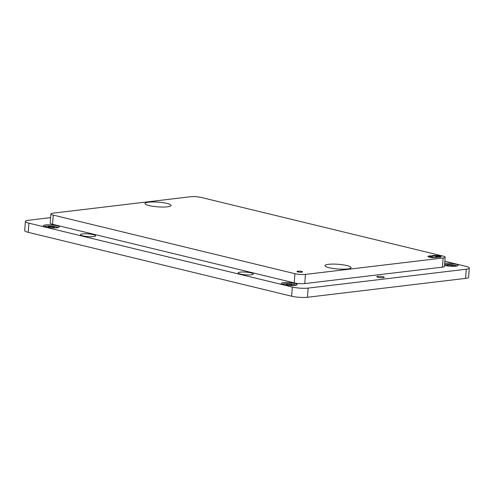 <?xml version="1.0" encoding="UTF-8"?>
<svg xmlns="http://www.w3.org/2000/svg" width="494" height="494" viewBox="0 0 494 494"><rect width="100%" height="100%" fill="white"/><g stroke="black" fill="none" stroke-linecap="round" stroke-linejoin="round"><path stroke-width="0.74" d="M447.039 265.389A3.088 0.556 4.3 0 0 446.99 265.476A3.088 0.556 4.3 0 0 448.503 266.075A3.088 0.556 4.3 0 1 446.99 265.476A3.088 0.556 4.3 0 1 447.039 265.389A3.088 0.556 4.3 0 1 450.361 265.179A3.088 0.556 4.3 0 1 453.146 265.939A3.088 0.556 4.3 0 0 450.361 265.179A3.088 0.556 4.3 0 0 447.039 265.389M451.559 266.303A3.088 0.556 4.3 0 0 453.097 266.025A3.088 0.556 4.3 0 0 453.146 265.939A3.088 0.556 4.3 0 1 453.097 266.025A3.088 0.556 4.3 0 1 451.559 266.303M290.626 285.526A3.088 0.556 4.3 0 0 292.164 285.254A3.088 0.556 4.3 0 0 292.207 285.168A3.088 0.556 4.3 0 0 289.422 284.402A3.088 0.556 4.3 0 0 286.1 284.618A3.088 0.556 4.3 0 0 286.057 284.705A3.088 0.556 4.3 0 0 287.57 285.297M52.772 227.851A3.088 0.556 4.3 0 0 54.309 227.573A3.088 0.556 4.3 0 0 54.359 227.487A3.088 0.556 4.3 0 0 51.567 226.727A3.088 0.556 4.3 0 0 48.251 226.937A3.088 0.556 4.3 0 0 48.202 227.024A3.088 0.556 4.3 0 0 49.715 227.623M347.535 268.94A13.091 2.353 -175.7 0 1 333.129 268.464A13.091 2.353 -175.7 0 1 324.966 265.655A13.091 2.353 -175.7 0 1 328.504 264.327A13.091 2.353 -175.7 0 1 342.91 264.803A13.091 2.353 -175.7 0 1 351.073 267.618A13.091 2.353 -175.7 0 1 347.535 268.94M167.565 206.807A13.091 2.353 -175.7 0 1 153.159 206.331A13.091 2.353 -175.7 0 1 144.995 203.522A13.091 2.353 -175.7 0 1 148.54 202.194A13.091 2.353 -175.7 0 1 162.94 202.67A13.091 2.353 -175.7 0 1 171.103 205.485A13.091 2.353 -175.7 0 1 167.565 206.807M82.541 233.903A7.577 1.359 4.3 0 0 80.491 234.669A7.577 1.359 4.3 0 0 85.215 236.299A7.577 1.359 4.3 0 0 93.551 236.57A7.577 1.359 4.3 0 0 95.601 235.805A7.577 1.359 4.3 0 0 90.877 234.181A7.577 1.359 4.3 0 0 82.541 233.903M240.201 272.132A7.577 1.359 4.3 0 0 238.157 272.904A7.577 1.359 4.3 0 0 242.881 274.528A7.577 1.359 4.3 0 0 251.211 274.806A7.577 1.359 4.3 0 0 253.261 274.04A7.577 1.359 4.3 0 0 248.538 272.41A7.577 1.359 4.3 0 0 240.201 272.132M444.551 265.402A7.947 1.426 4.3 0 0 455.913 266.192A7.947 1.426 4.3 0 0 458.062 265.389A7.947 1.426 4.3 0 0 453.331 263.716A7.947 1.426 4.3 0 0 444.705 263.351M283.426 282.617A7.947 1.426 4.3 0 0 281.277 283.42A7.947 1.426 4.3 0 0 286.236 285.131A7.947 1.426 4.3 0 0 294.98 285.415A7.947 1.426 4.3 0 0 297.129 284.612A7.947 1.426 4.3 0 0 292.17 282.908A7.947 1.426 4.3 0 0 283.426 282.617M45.572 224.937A7.947 1.426 4.3 0 0 43.423 225.746A7.947 1.426 4.3 0 0 48.381 227.45A7.947 1.426 4.3 0 0 57.125 227.74A7.947 1.426 4.3 0 0 59.274 226.937A7.947 1.426 4.3 0 0 54.315 225.227A7.947 1.426 4.3 0 0 45.572 224.937M431.849 255.917A4.674 0.84 4.3 0 0 429.255 255.985A4.674 0.84 4.3 0 0 427.989 256.454A4.674 0.84 4.3 0 0 430.91 257.46A4.674 0.84 4.3 0 0 436.054 257.627A4.674 0.84 4.3 0 0 437.289 257.238A4.674 0.84 4.3 0 0 439.882 257.17A4.674 0.84 4.3 0 0 441.148 256.701A4.674 0.84 4.3 0 0 438.234 255.694A4.674 0.84 4.3 0 0 433.09 255.522A4.674 0.84 4.3 0 0 431.849 255.917L431.812 256.466A4.674 0.84 4.3 0 0 429.212 256.534A4.674 0.84 4.3 0 0 428.23 256.75M440.87 256.954A4.674 0.84 4.3 0 0 433.047 256.077A4.674 0.84 4.3 0 0 431.812 256.466M297.759 271.206A2.785 0.5 4.3 0 0 297.005 271.484A2.785 0.5 4.3 0 0 298.74 272.083A2.785 0.5 4.3 0 0 301.809 272.188A2.785 0.5 4.3 0 0 302.563 271.904A2.785 0.5 4.3 0 0 300.821 271.305A2.785 0.5 4.3 0 0 297.759 271.206M435.3 256.621L438.011 257.016L435.3 256.621M431.472 257.078L434.177 257.473L431.472 257.078M377.824 276.381A3.742 0.673 4.3 0 0 376.811 276.764A3.742 0.673 4.3 0 0 379.145 277.566A3.742 0.673 4.3 0 0 383.264 277.702A3.742 0.673 4.3 0 0 384.27 277.319A3.742 0.673 4.3 0 0 381.942 276.517A3.742 0.673 4.3 0 0 377.824 276.381M444.866 261.246L465.774 266.322A11.22 2.013 -175.7 0 1 469.3 268.075L468.608 277.251A11.22 2.013 -175.7 0 1 465.576 278.388L307.453 297.271A11.22 2.013 -175.7 0 1 291.633 296.209L28.226 232.341A11.22 2.013 -175.7 0 1 24.7 230.581L25.392 221.411A11.22 2.013 -175.7 0 1 28.424 220.275L50.623 217.619M50.901 213.933A7.478 1.346 4.3 0 1 52.926 213.173L190.61 196.729A7.478 1.346 4.3 0 1 201.157 197.433L442.815 256.034A7.478 1.346 4.3 0 1 445.168 257.207A7.478 1.346 4.3 0 1 443.143 257.961L305.459 274.411L304.767 283.587A7.478 1.346 -175.7 0 1 294.22 282.877L52.562 224.276A7.478 1.346 -175.7 0 1 50.209 223.103L50.901 213.933A7.478 1.346 4.3 0 0 53.253 215.1L52.562 224.276M294.22 282.877L294.912 273.701L53.253 215.1M294.912 273.701A7.478 1.346 4.3 0 0 305.459 274.411M445.168 257.207L444.476 266.377A7.478 1.346 -175.7 0 1 442.457 267.137L304.767 283.587M469.3 268.075A11.22 2.013 -175.7 0 1 466.268 269.211L308.139 288.101A11.22 2.013 -175.7 0 1 292.325 287.039L28.918 223.165A11.22 2.013 -175.7 0 1 25.392 221.411M456.579 266.093A6.546 1.173 4.3 0 0 451.701 264.685A6.546 1.173 4.3 0 0 444.606 264.667A6.546 1.173 4.3 0 1 451.701 264.685A6.546 1.173 4.3 0 1 456.579 266.093M295.64 285.322A6.546 1.173 4.3 0 0 289.465 283.778A6.546 1.173 4.3 0 0 282.704 284.26A6.546 1.173 4.3 0 0 282.636 284.34M57.792 227.641A6.546 1.173 4.3 0 0 51.611 226.104A6.546 1.173 4.3 0 0 44.849 226.585A6.546 1.173 4.3 0 0 44.787 226.666M442.457 267.137L443.143 257.961M465.576 278.388L466.268 269.211M307.453 297.271L308.139 288.101M291.633 296.209L292.325 287.039M28.226 232.341L28.918 223.165M456.87 266.038L452.078 264.716L444.612 264.617L452.078 264.716L456.87 266.038M295.937 285.26L292.683 284.18L289.28 283.754L284.785 283.71L282.358 284.241M58.082 227.586L54.828 226.505L51.425 226.073L46.93 226.036L44.503 226.561"/></g></svg>

